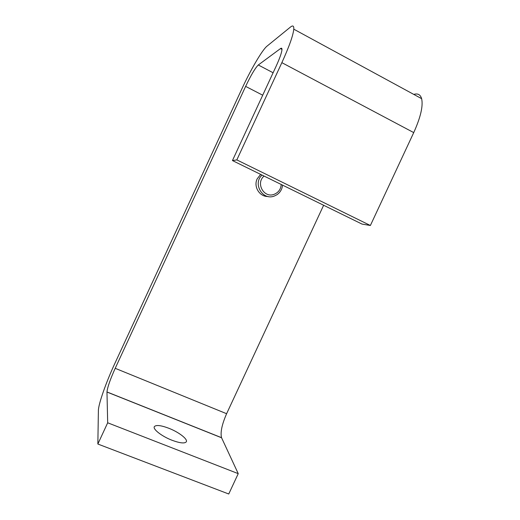 <?xml version="1.0" encoding="UTF-8"?>
<svg xmlns="http://www.w3.org/2000/svg" width="520" height="520" viewBox="0 0 520 520"><rect width="100%" height="100%" fill="white"/><g stroke="black" fill="none" stroke-linecap="round" stroke-linejoin="round"><path stroke-width="0.78" d="M168.799 428.259C178.692 432.068 188.039 439.212 186.303 441.818C184.697 443.69 179.94 443.17 172.029 440.258C161.857 436.365 152.581 429.13 154.349 426.641C156.078 424.749 160.894 425.288 168.799 428.259M265.928 195.871L264.752 196.04M268.028 196.495C259.565 196.853 253.247 186.622 257.199 178.822L260.65 174.389M107.685 422.793L106.971 392.041L221.578 437.775L238.238 473.649L107.685 422.793L97.851 444.028L98.391 410.599C98.397 404.053 106.236 381.966 114.862 363.428L241.878 88.842C250.517 70.05 262.23 49.907 267.014 46.15L290.433 27.086C292.864 25.129 293.982 25.825 293.787 29.178C293.118 35.542 289.139 46.703 281.86 62.66L236.828 159.9L232.447 160.563L362.031 224.088L370.383 225.492L236.828 159.9M106.971 392.041L106.971 391.957C107.478 387.27 110.221 379.392 115.206 368.316L245.635 86.385C250.965 75.172 255.19 68.035 258.303 64.981L280.475 48.594C281.561 47.807 282.055 48.191 281.964 49.751C281.625 52.956 279.643 58.532 276.01 66.489L232.447 160.563M221.578 437.775L221.533 437.671C220.239 432.445 221.93 424.457 226.609 413.712L323.635 205.264M238.238 473.649L228.748 494L97.851 444.028M414.082 94.309C417.95 93.269 420.466 94.718 421.635 98.677C423.26 106.002 420.628 117.306 413.731 132.6L370.383 225.492M264.095 176.078C255.294 183.157 264.082 198.647 274.307 194.246C278.538 192.433 280.839 189.169 281.216 184.47M282.548 185.127C282.12 189.234 280.235 192.446 276.894 194.76L274.476 195.975C262.788 201.019 252.363 183.677 262.041 175.071M281.86 62.66L413.731 132.6M115.206 368.316L226.609 413.712M245.635 86.385L262.711 95.206M258.303 64.981L273.104 72.761M280.475 48.594L281.976 49.4M293.787 29.178L421.635 98.677M106.971 391.957L221.533 437.671"/></g></svg>
